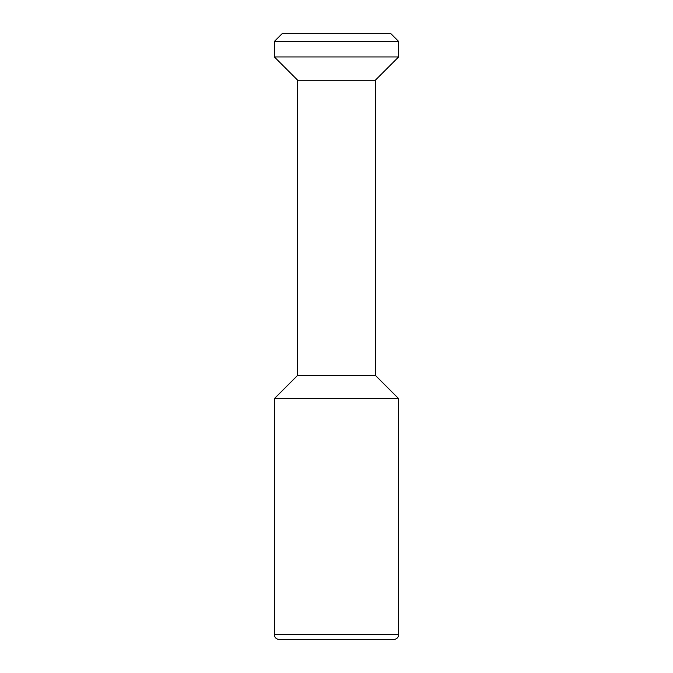 <?xml version="1.0" encoding="UTF-8"?>
<svg xmlns="http://www.w3.org/2000/svg" width="673" height="673" viewBox="0 0 673 673"><rect width="100%" height="100%" fill="white"/><g stroke="black" fill="none" stroke-linecap="round" stroke-linejoin="round"><path stroke-width="1.01" d="M274.374 56.944L274.374 41.415L398.626 41.415L398.626 56.944L274.374 56.944L297.676 80.238L297.676 375.324L274.374 398.626L398.626 398.626L375.324 375.324L297.676 375.324M398.626 56.944L375.324 80.238L375.324 375.324M274.374 41.415L282.138 33.65L390.862 33.65L398.626 41.415M375.324 80.238L297.676 80.238M398.626 634.689L274.374 634.689A4.661 4.661 0 0 0 279.034 639.35L393.966 639.35A4.661 4.661 0 0 0 398.626 634.689L398.626 398.626M274.374 634.689L274.374 398.626"/></g></svg>
